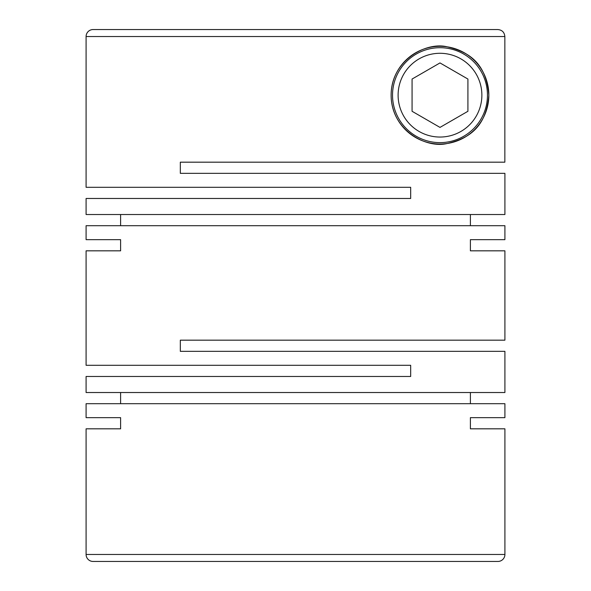 <?xml version="1.0" encoding="UTF-8"?>
<svg xmlns="http://www.w3.org/2000/svg" width="591" height="591" viewBox="0 0 591 591"><rect width="100%" height="100%" fill="white"/><g stroke="black" fill="none" stroke-linecap="round" stroke-linejoin="round"><path stroke-width="0.89" d="M120.608 417.652L86.094 417.652L120.608 417.652L120.608 428.822L86.094 428.822L86.094 554.469A6.981 6.981 0 0 0 93.068 561.45L497.932 561.45A6.981 6.981 0 0 0 504.906 554.469L504.906 428.822L470.392 428.822L504.906 428.822M470.392 417.652L504.906 417.652L470.392 417.652L470.392 428.822M504.906 417.652L504.906 403.697L86.094 403.697L86.094 417.652M504.906 250.828L470.392 250.828L504.906 250.828L504.906 340.172L180.321 340.172L180.321 351.342L504.906 351.342L504.906 392.527L86.094 392.527L86.094 376.474L410.679 376.474L410.679 365.304L86.094 365.304L86.094 250.828L120.608 250.828L86.094 250.828M470.392 239.658L504.906 239.658L470.392 239.658L470.392 250.828M504.906 239.658L504.906 225.696L86.094 225.696L86.094 239.658L120.608 239.658L86.094 239.658M120.608 239.658L120.608 250.828M120.608 392.527L120.608 403.697M470.392 392.527L470.392 403.697M488.853 95.166C486.12 62.55 468.449 51.786 447.188 46.837C426.569 41.518 391.087 59.927 391.131 95.166C391.124 130.448 426.503 148.769 447.202 143.495C468.323 138.663 486.23 127.612 488.853 95.166A48.861 48.861 0 0 1 439.992 144.027A48.861 48.861 0 0 1 391.131 95.166A48.861 48.861 0 0 1 439.992 46.305A48.861 48.861 0 0 1 488.853 95.166M504.906 214.526L86.094 214.526L86.094 198.473L410.679 198.473L410.679 187.303L86.094 187.303L86.094 36.531A6.981 6.981 0 0 1 93.068 29.55L497.858 29.55C502.106 29.971 504.433 32.298 504.847 36.531L504.847 162.178L180.321 162.178L180.321 173.348L504.906 173.348L504.906 214.526M86.094 428.822L120.608 428.822M497.858 29.55L93.068 29.55M487.457 95.166A47.465 47.465 0 0 1 439.992 142.63A47.465 47.465 0 0 1 392.527 95.166A47.465 47.465 0 0 1 439.992 47.701A47.465 47.465 0 0 1 487.457 95.166M481.872 95.166A41.88 41.88 0 0 1 439.992 137.046A41.88 41.88 0 0 1 398.112 95.166A41.88 41.88 0 0 1 439.992 53.286A41.88 41.88 0 0 1 481.872 95.166M470.392 214.526L470.392 225.696M120.608 214.526L120.608 225.696M439.992 62.927L412.075 79.046L412.075 111.285L439.992 127.405L467.917 111.285L467.917 79.046L439.992 62.927M497.932 561.45L365.304 561.45M86.094 554.469L504.906 554.469M86.094 36.531L504.847 36.531"/></g></svg>
